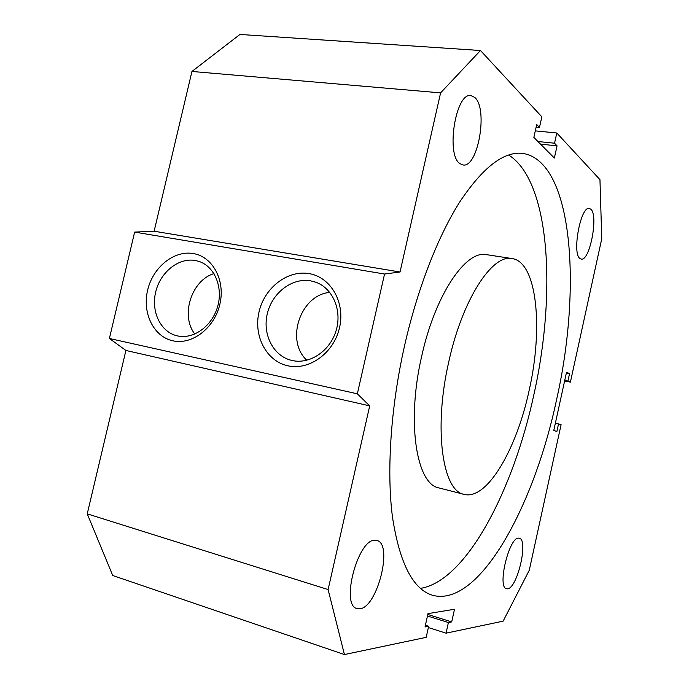 <?xml version="1.0" encoding="UTF-8"?>
<svg xmlns="http://www.w3.org/2000/svg" width="689" height="689" viewBox="0 0 689 689"><rect width="100%" height="100%" fill="white"/><g stroke="black" fill="none" stroke-linecap="round" stroke-linejoin="round"><path stroke-width="1.03" d="M529.143 390.413C543.371 328.326 537.17 261.88 512.039 258.556C492.385 253.862 462.353 299.396 448.797 361.725C433.303 428.687 442.536 491.231 464.102 494.366C487.028 500.593 516.681 449.03 529.143 390.413M512.039 258.556L486.468 254.654C465.91 249.849 435.121 294.694 421.677 356.282C406.269 422.435 416.526 484.539 439.039 487.95L464.102 494.366M420.436 588.372C466.367 581.077 513.331 490.103 533.725 395.34C556.411 294.789 550.666 181.465 508.646 154.999M556.488 400.068C534.113 505.898 479.139 608.163 432.382 595.236C412.918 589.207 399.629 563.232 392.506 517.301C386.512 471.56 390.62 407.647 404.546 345.775C417.534 288.407 438.195 235.776 460.08 201.455C482.825 167.496 503.538 151.451 522.219 153.337C573.282 160.218 581.886 288.536 556.488 400.068M459.916 163.629C445.697 154.879 455.67 92.3 470.88 95.538L474.807 97.459C488.355 108.853 477.959 168.116 463.042 164.972L459.916 163.629M507.543 588.802L506.501 588.733C496.933 587.45 509.18 536.731 518.662 538.143L519.325 538.23C528.713 539.556 517.361 588.492 507.543 588.802M359.736 608.818L357.023 608.594C340.177 605.295 358.142 538.264 375.161 540.262L376.892 540.495C393.367 543.655 377.408 607.707 359.736 608.818M580 258.547C571.758 253.802 580.629 205.865 589.293 208.422L590.826 209.206C598.663 215.442 589.784 261.484 581.215 259.09L580 258.547M177.59 335.931C193.557 339.531 212.117 326.164 217.612 306.657C223.296 287.201 214.546 266.419 199.009 261.432L195.306 260.494C178.718 257.471 160.554 271.983 155.792 291.585C150.805 311.135 160.287 331.667 176.668 335.715L177.59 335.931M193.342 253.552C212.772 256.661 225.561 280.457 219.86 304.271C214.443 328.136 192.05 345.232 172.853 340.797C153.561 336.706 142.08 313.004 147.627 290.172C152.898 267.28 173.99 250.098 193.342 253.552M292.343 360.554C309.99 364.524 330.246 350.83 336.163 330.436C342.287 310.093 332.632 287.993 315.562 282.154L310.67 280.862C292.239 277.521 272.379 292.627 267.41 313.254C262.182 333.829 272.939 355.67 291.128 360.261L292.343 360.554M309.128 273.628C330.763 277.107 345.439 302.454 339.531 327.637C333.941 352.889 309.318 370.742 287.916 365.807C266.419 361.243 253.276 336.017 259.03 311.919C264.473 287.761 287.563 269.787 309.128 273.628M329.79 292.377C300.447 294.935 285.074 340.426 306.82 360.261M213.978 273.619C191.447 280.242 180.217 315.674 194.832 334.053M554.542 143.217L557.056 145.844L554.352 158.039L533.854 137.412L536.714 124.554L539.478 127.448L541.838 116.82L480.483 50.512L440.598 92.869L400.033 272L384.548 274.033L357.35 393.815L369.709 405.873L328.11 589.569L344.431 654.55L426.19 637.342L428.653 626.275L425.027 626.964L427.998 613.598L454.499 609.265L451.7 621.917L448.401 622.537L446.05 633.165L503.142 621.151L529.264 570.251L561.096 424.657L558.538 423.907L556.893 431.417L553.758 430.556L566.522 372.258L569.545 373.602L567.908 381.077L570.397 382.128L601.764 238.695L599.955 179.64L556.798 132.994L554.542 143.217L537.928 141.512M556.798 132.994L535.31 130.884M557.056 145.844L540.538 144.139M539.478 127.448L536.145 127.129M480.483 50.512L239.944 34.45L191.947 71.458L154.129 231.228L134.648 232.09L109.387 338.48L125.906 350.468L87.236 513.856L112.738 575.522L344.431 654.55M440.598 92.869L191.947 71.458M400.033 272L154.129 231.228M384.548 274.033L134.648 232.09M357.35 393.815L109.387 338.48M369.709 405.873L125.906 350.468M328.11 589.569L87.236 513.856M428.653 626.275L425.406 625.25M451.7 621.917L427.8 614.467M448.401 622.537L427.464 616M446.05 633.165L428.369 627.558M558.538 423.907L555.368 423.218M569.545 373.602L566.367 372.973M567.908 381.077L564.73 380.449M570.397 382.128L564.61 380.974"/></g></svg>
